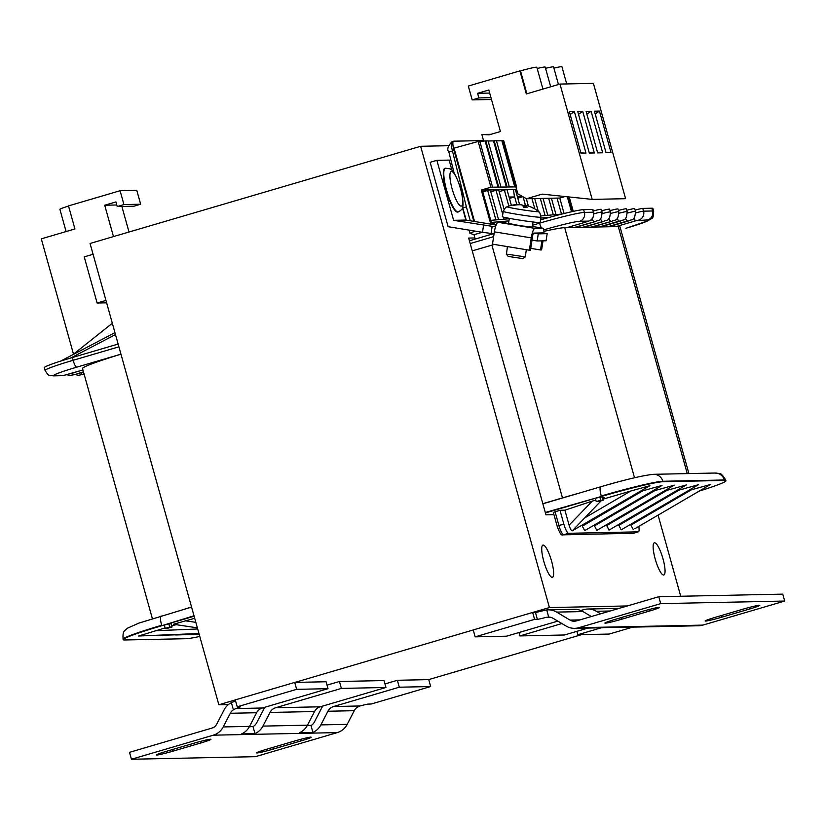 <?xml version="1.0" encoding="UTF-8"?>
<svg xmlns="http://www.w3.org/2000/svg" width="826" height="826" viewBox="0 0 826 826"><rect width="100%" height="100%" fill="white"/><g stroke="black" fill="none" stroke-linecap="round" stroke-linejoin="round"><path stroke-width="1.24" d="M66.101 231.559L59.906 209.339A15.591 0.929 -15.6 0 1 68.548 206.056M112.326 323.234L73.504 354.178L41.3 238.848L74.939 228.957L68.496 205.901L120.08 190.734L123.941 204.569L117.22 206.552L115.929 201.936L104.716 205.23L113.472 236.597M93.07 254.284L84.231 256.876L97.117 303.008L106.626 302.812M105.955 300.406L97.117 303.008M117.22 206.552L133.926 206.201L140.657 204.218L136.796 190.383L120.08 190.734M129.011 232.023L121.866 206.448M123.941 204.569L140.657 204.218M104.716 205.23L116.776 204.982M603.837 221.358A7.197 1.621 -106.4 0 1 603.744 221.399A7.197 1.621 -106.4 0 1 603.651 221.409L582.578 227.305L564.695 227.677A62.373 3.696 -15.6 0 0 543.921 231.383M633.914 218.136A7.197 1.621 73.6 0 0 635.958 220.738L616 226.613L582.578 227.305M152.387 618.674L82.548 368.551A62.373 3.696 -15.6 0 1 120.978 354.209M184.993 609.02A62.373 3.696 -15.6 0 1 191.549 606.996M542.827 503.684L562.475 497.913A62.373 3.696 -15.6 0 1 577.075 493.741M616 226.613L618.282 226.561A62.373 3.696 -15.6 0 1 620.047 226.933L688.905 473.577M491.904 245.126A62.373 3.696 -15.6 0 1 494.227 244.444L472.245 250.887L491.904 245.126L562.475 497.913M511.397 205.385L506.968 189.536L504.387 190.125L508.857 206.118M516.549 186.686L515.434 186.707L502.559 140.575L503.674 140.554L516.549 186.686L515.878 186.882L517.809 193.8L526.472 198.746L542.166 194.131L592.18 199.386L559.976 84.066L526.338 93.957L519.895 70.891L468.311 86.059L472.183 99.894L478.904 97.922L477.614 93.307L488.837 90.013L500.422 131.53L489.209 134.824L481.837 134.493L483.695 141.153M506.999 189.639L513.38 189.381M515.352 189.474L516.56 189.319M519.554 204.497L515.321 189.361L513.421 189.732M515.434 186.707L514.763 186.903L501.888 140.771L496.478 140.885M490.799 224.135L481.29 190.052L490.933 187.213L514.763 186.903M481.29 190.052L482.291 190.032L491.48 222.958L494.826 224.083L495.032 224.827M482.291 190.063L489.642 189.877L482.807 191.89L487.681 190.476L495.899 219.902M498.574 219.664L490.262 189.877L487.681 190.476M490.293 189.99L497.995 189.701L490.799 191.818L496.034 190.3L502.745 214.337M504.097 209.339L498.615 189.701L496.034 190.3M498.646 189.815L506.348 189.526L499.152 191.642M499.162 191.663L504.387 190.125M474.527 221.471L454.052 148.143L479.72 141.05L492.595 187.182M479.772 141.236L488.073 140.874L500.959 187.006M488.125 141.06L496.426 140.709L509.312 186.831M502.559 140.575L501.888 140.771M164.364 625.127L168.855 623.806L169.753 627.037L165.2 628.338L167.502 628.307L172.045 627.006L169.753 627.037M168.855 623.806L171.096 623.826M595.412 498.388L599.893 497.066L600.801 500.298L596.248 501.599L598.54 501.568L603.094 500.267L600.801 500.298M599.893 497.066L602.144 497.087M699.168 491.119A52.771 3.128 164.4 0 0 725.94 480.763A52.771 3.128 164.4 0 0 724.454 480.443L662.958 481.723A52.771 3.128 -15.6 0 0 601.359 496.488L545.408 512.936M161.318 616A9.592 2.158 73.6 0 0 161.184 616.02A9.592 2.158 73.6 0 0 161.659 625.272A52.771 3.128 -15.6 0 0 123.084 639.21L123.219 639.665A52.771 3.128 -15.6 0 0 124.705 639.985L186.201 638.705A52.771 3.128 164.4 0 0 199.778 636.454M123.219 639.665A52.771 3.128 -15.6 0 1 161.793 625.726L193.996 615.762M194.131 616.227L161.793 625.726M553.379 512.378L559.997 510.282L563.859 524.118A9.592 2.158 73.6 0 0 568.67 533.297L638.292 531.841A9.592 2.158 -106.4 0 0 638.426 531.83L633.49 533.276A9.592 2.158 73.6 0 0 633.614 533.224M584.653 517.943L630.754 491.016L649.886 485.709L572.263 530.829C571.375 530.891 570.322 529.012 569.104 525.202L592.242 501.134L564.901 510.179L559.997 510.282M592.242 501.134L595.794 499.988M602.464 498.006L604.116 497.696L602.773 499.1M630.754 491.016L602.804 499.224M582.072 525.326L582.309 526.152L642.896 490.758L639.572 491.738M642.896 490.758L662.039 485.451L584.736 530.612L582.309 526.152M594.214 525.068L594.452 525.904L655.039 490.51L651.714 491.48M655.039 490.51L674.181 485.203L596.878 530.364L594.452 525.904M606.356 524.82L609.02 530.106L686.323 484.945L663.856 491.233M618.498 524.562L621.162 529.858L698.466 484.697L675.998 490.974M634.791 528.733L710.608 484.439L688.141 490.727M187.76 634.729L199.231 634.502M175.618 634.977L199.159 634.254M199.097 634.007L163.476 635.235M199.025 633.748L151.323 635.483M198.952 633.501L138.561 636.02L165.086 627.925M171.756 625.963L176.155 624.673M197.373 627.853L173.419 624.26L194.709 618.292M452.204 141.628L452.08 141.649C451.017 142.475 451.13 145.572 452.431 150.931L448.89 152.077L454.073 172.871M462.601 207.058L462.839 208.007L466.36 206.81L452.431 150.931L454.032 150.466A9.592 2.158 73.6 0 1 453.546 141.215L452.07 141.649C447.795 146.14 446.732 149.609 448.89 152.077M573.791 534.463A9.592 2.158 -106.4 0 1 573.667 534.525A9.592 2.158 -106.4 0 1 573.533 534.546L633.366 533.297L638.292 531.841M569.104 525.202L564.901 510.179M638.808 526.389A9.592 2.158 -106.4 0 1 638.426 531.83M633.305 529.6L630.878 525.14L691.465 489.746M630.651 524.314L630.878 525.14M483.53 140.575L453.68 141.194A9.592 2.158 73.6 0 0 453.546 141.215M473.825 221.358L454.032 150.466M475.218 239.075L474.01 234.718L469.891 233.262L475.115 231.115M474.01 234.718L482.27 232.292M517.799 198.23L522.796 196.64M493.246 233.779L469.426 240.779M118.139 344.06L72.347 357.524A38.378 2.272 164.4 0 0 44.294 367.663L45.069 370.43A38.378 2.272 164.4 0 1 73.122 360.291L72.347 357.524M509.446 198.405L514.453 196.939L513.514 189.732M506.41 187.079L493.535 140.947M507.081 186.882L494.206 140.75M498.057 187.254L485.172 141.122M498.728 187.058L485.843 140.926M478.048 141.091L490.933 187.213M572.263 530.829L600.925 501.021M592.645 209.443L593.419 212.22A9.592 0.568 164.4 0 1 593.688 212.272L592.913 209.505A9.592 0.568 164.4 0 0 592.645 209.443L583.621 209.639A38.378 2.272 164.4 0 0 540.555 219.871M635.101 210.093A9.592 0.568 -15.6 0 1 642.783 208.4L651.807 208.214A38.378 2.272 -15.6 0 1 652.891 208.441L653.665 211.208A38.378 2.272 -15.6 0 0 652.571 210.981L651.807 208.214M610.651 213.428A9.592 0.568 164.4 0 1 618.757 211.745L617.982 208.978A9.592 0.568 164.4 0 0 610.032 210.62M618.395 210.444A9.592 0.568 -15.6 0 1 626.335 208.813L627.11 211.58C626.459 222.277 623.238 218.942 620.46 221.048A7.197 1.621 -106.4 0 1 620.357 221.069L600.399 226.933M626.748 210.269A9.592 0.568 -15.6 0 1 634.698 208.637L635.473 211.404C634.822 222.101 631.601 218.766 628.813 220.872A7.197 1.621 -106.4 0 1 628.71 220.893L608.752 226.758M593.946 213.779A9.592 0.568 164.4 0 1 602.051 212.096L601.276 209.329A9.592 0.568 164.4 0 0 593.326 210.971M602.299 213.604A9.592 0.568 164.4 0 1 610.404 211.921L609.629 209.154A9.592 0.568 164.4 0 0 601.679 210.795M572.449 211.559L568.35 196.877M567.317 196.774L571.499 211.766M490.974 134.308L481.837 134.493M522.806 196.764L517.427 196.877M592.18 199.386L625.602 198.694L593.398 83.374L559.976 84.066M526.472 198.746L559.894 198.044L565.036 196.536M606.036 152.707L594.441 111.19L599.459 111.087L611.044 152.603L606.036 152.707M605.943 152.387L611.044 152.603M599.459 111.087L595.216 113.947M553.905 68.145A15.591 0.929 -15.6 0 1 561.917 66.751L566.708 83.932M597.673 152.882L586.088 111.365L591.096 111.262L602.691 152.769L597.673 152.882M597.59 152.562L602.691 152.769M591.096 111.262L586.852 114.122M545.542 68.321A15.591 0.929 -15.6 0 1 553.565 66.927L558.469 84.51M589.32 153.047L577.735 111.531L582.743 111.427L594.338 152.944L589.32 153.047M589.237 152.727L594.338 152.944M582.743 111.427L578.499 114.298M537.189 68.496A15.591 0.929 -15.6 0 1 545.201 67.102L550.705 86.792M580.967 153.223L569.372 111.706L574.39 111.603L585.985 153.12L580.967 153.223M580.874 152.903L585.985 153.12M574.39 111.603L570.147 114.463M526.895 93.792L520.494 70.881A15.591 0.929 -15.6 0 1 536.848 67.278L542.94 89.074M520.494 70.881L519.895 70.891M490.974 97.664L478.904 97.922M489.684 93.059L477.614 93.307M491.48 99.492L472.183 99.894M514.453 196.939L509.064 197.042M627.357 605.954L549.424 607.575L420.63 146.285L90.055 243.474L218.849 704.764L228.42 704.568M569.248 196.98L573.265 211.373M658.074 515.125L680.727 596.258M420.63 146.285L448.435 145.706M553.957 514.681L545.945 514.846L468.672 238.074L474.909 237.95M662.989 558.81A16.788 3.769 -106.4 0 1 663.825 574.999A16.788 3.769 -106.4 0 1 655.194 558.975A16.788 3.769 -106.4 0 1 654.357 542.785A16.788 3.769 -106.4 0 1 662.989 558.81M551.582 561.133A16.788 3.769 -106.4 0 1 552.418 577.322A16.788 3.769 -106.4 0 1 543.787 561.298A16.788 3.769 -106.4 0 1 542.95 545.098A16.788 3.769 -106.4 0 1 551.582 561.133M483.582 225.219L482.487 232.323L448.126 226.696L430.15 162.319L436.882 160.347L453.619 220.315L495.476 226.851M218.849 704.764L235.296 699.932M322.832 706.034A16.788 16.334 88.8 0 0 321.737 707.851L314.469 721.903A9.592 9.334 -91.2 0 1 311.02 725.631L312.92 732.425L299.549 732.703A16.788 16.334 -91.2 0 0 307.489 725.176L314.551 711.516A9.592 9.334 88.8 0 1 320.22 706.798L385.938 687.48L341.375 688.409L275.657 707.727A9.592 9.334 -91.2 0 0 269.988 712.446L262.926 726.106A16.788 16.334 88.8 0 1 254.986 733.622L241.615 733.901A16.788 16.334 -91.2 0 0 249.555 726.384L256.618 712.724A9.592 9.334 88.8 0 1 262.286 708.006L328.005 688.688L326.074 681.76L294.882 682.41L473.246 629.97M532.832 612.448L535.444 612.396L537.375 619.314L534.598 619.376L532.656 612.458L549.424 607.575M235.616 701.078A9.592 0.568 -15.6 0 1 233.903 701.635L231.394 702.668L233.376 709.771A9.592 9.334 -91.2 0 0 230.278 713.272L223.206 726.932A16.788 16.334 88.8 0 1 213.294 735.181L131.427 759.249L255.43 756.668L337.287 732.6A16.788 16.334 -91.2 0 0 347.209 724.35L354.271 710.69A9.592 9.334 88.8 0 1 357.369 707.19L360.043 705.972A9.592 0.568 164.4 0 1 368.448 704.082L371.235 704.02L430.666 686.551L428.735 679.622L397.368 680.283L399.309 687.201L333.59 706.519A9.592 9.334 -91.2 0 0 327.922 711.238L320.86 724.898A16.788 16.334 88.8 0 1 312.92 732.425M428.57 679.633L581.607 634.636M537.375 619.314A9.592 0.568 164.4 0 0 545.79 617.425L548.691 617.053L546.709 609.949L543.859 610.507A9.592 0.568 -15.6 0 1 535.444 612.396M384.947 683.938L397.368 680.283M327.013 685.136L339.445 681.491L341.375 688.409M385.938 687.48L384.007 680.562L339.445 681.491M580.854 610.507L583.672 609.681A16.788 16.334 88.8 0 1 596.341 611.281L600.605 613.811M548.268 617.053L548.691 617.053A9.592 9.334 -91.2 0 1 553.131 618.344L566.171 626.087A16.788 16.334 88.8 0 0 574.679 628.349L601.029 627.791A16.788 16.334 -91.2 0 0 603.135 627.615L616.506 627.337A16.788 16.334 88.8 0 1 612.283 627.419M546.709 609.949A16.788 16.334 88.8 0 1 556.631 612.107L570.043 620.089A9.592 9.334 -91.2 0 0 574.896 621.369L574.834 621.142A9.592 9.334 -91.2 0 0 576.909 620.78L658.776 596.713L660.707 603.63L578.84 627.698A16.788 16.334 88.8 0 1 574.679 628.349M591.344 616.537L582.97 611.56A16.788 16.334 -91.2 0 0 574.462 609.309L548.113 609.856M658.776 596.713L782.769 594.131L784.7 601.049L660.707 603.63M614.399 627.512L658.962 626.593A16.788 16.334 -91.2 0 0 661.068 626.407L674.439 626.129A16.788 16.334 88.8 0 1 672.333 626.314L698.682 625.757A16.788 16.334 -91.2 0 0 702.833 625.117L784.7 601.049M715.326 617.321L743.142 609.144A13.918 0.826 -15.6 0 1 759.775 605.334A13.918 0.826 -15.6 0 1 749.605 609.01L721.79 617.187A13.918 0.826 -15.6 0 1 705.156 620.997A13.918 0.826 -15.6 0 1 715.326 617.321M615.071 619.407L642.876 611.23A13.918 0.826 -15.6 0 1 659.509 607.42A13.918 0.826 -15.6 0 1 649.339 611.095L621.524 619.273A13.918 0.826 -15.6 0 1 604.9 623.083A13.918 0.826 -15.6 0 1 615.071 619.407M601.38 627.781L577.818 634.709L609.185 634.058L632.726 627.14M577.818 634.709L576.878 631.332M672.333 626.314A16.788 16.334 88.8 0 1 670.216 626.211M534.598 619.376L475.156 636.846L473.226 629.928L532.656 612.458M561.917 623.558L519.895 635.917L518.945 632.54M519.895 635.917L564.457 634.987L587.998 628.07M475.156 636.846L506.524 636.196L557.798 621.121M458.296 211.921L457.81 212.065A22.787 5.121 -106.4 0 1 447.021 193.46A22.787 5.121 -106.4 0 1 444.223 168.876A22.787 5.121 -106.4 0 1 444.946 168.339L445.441 168.194A22.787 5.121 73.6 0 0 444.718 168.731A22.787 5.121 73.6 0 0 447.516 193.315A22.787 5.121 73.6 0 0 458.296 211.921C461.29 210.186 462.684 208.71 462.477 207.471C463.603 207.171 463.159 194.905 459.37 184.549C452.307 166.625 451.192 170.517 450.201 168.845L445.441 168.194M526.348 249.7L525.233 256.907L506.462 254.088L507.412 246.602M540.865 217.186L540.245 222.483A19.194 0.785 -171.3 0 1 523.116 220.645A19.194 0.785 -171.3 0 1 502.683 216.877A19.194 0.785 -171.3 0 1 502.311 216.649L503.302 211.404A19.008 0.785 8.7 0 0 503.674 211.632A19.008 0.785 8.7 0 0 523.911 215.369A19.008 0.785 8.7 0 0 540.865 217.186C539.326 209.298 539.089 213.232 538.614 211.601A15.962 0.661 -171.3 0 1 524.923 210.196A15.962 0.661 -171.3 0 1 507.401 206.975A15.962 0.661 -171.3 0 1 507.133 206.758C506.245 208.08 506.947 204.549 503.302 211.404M506.286 253.995L508.145 256.411L522.889 258.631L525.233 256.907M520.008 204.755L521.134 204.6L520.039 204.518A31.171 30.603 84.5 0 0 512.946 205.085L514.009 205.354M512.946 205.085L513.658 205.344A31.171 30.139 -51.5 0 1 520.762 204.776L522.342 205.065A31.171 5.637 93.2 0 1 523.498 207.13L527.04 207.646A31.171 7.021 -76.7 0 0 525.904 205.581L525.429 207.357M529.394 206.407A31.171 30.355 86.8 0 0 526.234 205.416L524.655 205.127A31.171 5.865 -76.6 0 0 523.075 206.139M525.47 207.357L525.904 205.581L526.957 205.674A31.171 30.376 -46.7 0 1 533.575 208.235L532.698 207.904M533.038 221.998L532.254 227.078L520.328 225.746L508.548 223.433L509.322 218.353M498.068 222.318A9.592 2.189 99.3 0 0 494.382 231.838L531.252 237.878A9.592 2.189 -80.7 0 1 534.938 228.348L498.068 222.318L505.956 222.163A9.592 2.189 99.3 0 0 505.863 222.153M531.252 237.878L529.363 250.195L492.482 244.155L494.382 231.838M542.734 228.193A9.592 2.189 -80.7 0 1 542.827 228.193L532.347 226.479L542.734 228.193L534.938 228.348M542.827 228.193A9.592 2.189 -80.7 0 1 543.931 233.138M542.61 232.922A2.395 0.547 99.3 0 0 542.589 232.922A2.395 0.547 99.3 0 0 542.568 232.911L533.658 233.097A2.395 0.547 99.3 0 0 532.729 235.482L530.478 250.164L529.363 250.195M541.897 240.862L540.503 249.958L530.757 248.368M540.503 249.958L541.619 249.937L543.012 240.841M496.106 225.023L465.874 220.057L453.619 220.315M533.658 233.097L538.263 233.851L547.173 233.665L542.568 232.911M492.172 226.314L491.078 233.417L494.062 233.913M532.016 240.118L537.168 240.965L546.079 240.779L547.173 233.665M538.263 233.851L537.168 240.965M482.487 232.323L491.078 233.417M451.956 170.218L449.137 160.089L436.882 160.347M465.874 220.057L462.415 207.667M237.217 706.808L235.276 699.89L294.706 682.421L296.648 689.338L237.217 706.808L239.994 706.757A9.592 0.568 164.4 0 1 240.273 706.808A9.592 0.568 164.4 0 1 235.844 708.553L262.286 708.006M307.334 725.476L311.402 725.393M249.4 726.684L253.024 726.601A9.592 9.334 -91.2 0 0 256.741 722.719L263.814 709.059A16.788 16.334 88.8 0 1 264.898 707.242M131.427 759.249L129.496 752.331L211.363 728.264A9.592 9.334 -91.2 0 0 213.304 727.438L213.748 727.427M200.801 742.977L172.985 751.154A13.918 0.826 -15.6 0 1 156.362 754.964A13.918 0.826 -15.6 0 1 166.532 751.288L194.337 743.111A13.918 0.826 -15.6 0 1 210.971 739.301A13.918 0.826 -15.6 0 1 200.801 742.977L200.367 741.428M301.067 740.891L273.251 749.068A13.918 0.826 -15.6 0 1 256.628 752.878A13.918 0.826 -15.6 0 1 266.798 749.203L294.603 741.025A13.918 0.826 -15.6 0 1 311.237 737.215A13.918 0.826 -15.6 0 1 301.067 740.891L300.633 739.342M233.376 709.771L235.844 708.553M213.304 727.438L213.376 727.665A9.592 9.334 -91.2 0 0 216.825 723.937L224.094 709.885A16.788 16.334 88.8 0 1 231.394 702.668M328.005 688.688L296.648 689.338M430.666 686.551L399.309 687.201M254.986 733.622L253.024 726.601M618.282 226.561L687.253 473.608M634.523 477.769L564.695 227.677M617.198 218.477A7.197 1.621 73.6 0 0 619.242 221.089L620.357 221.069M619.242 221.089L599.284 226.954M625.55 218.312A7.197 1.621 73.6 0 0 627.605 220.914L628.71 220.893M627.605 220.914L607.637 226.778M595.484 221.533A7.197 1.621 -106.4 0 1 595.391 221.575A7.197 1.621 -106.4 0 1 595.288 221.585L575.33 227.46M595.288 221.585L574.215 227.48M603.651 221.409L583.693 227.284M612.19 221.182A7.197 1.621 -106.4 0 1 612.097 221.223A7.197 1.621 -106.4 0 1 612.004 221.234L592.046 227.109M612.004 221.234L590.931 227.129M625.871 228.306L625.963 228.286A7.197 1.621 -106.4 0 1 625.871 228.306A31.181 1.848 -15.6 0 0 647.78 219.881L635.958 220.738M74.99 374.57A7.197 1.621 73.6 0 0 75.083 374.55L83.447 371.772M83.343 374.395A7.197 1.621 73.6 0 0 83.447 374.374L82.228 374.415L84.035 373.889M568.67 533.297L563.735 534.742A2.395 2.333 88.8 0 1 563.136 534.835L572.945 534.639A2.395 2.333 88.8 0 0 573.533 534.546L563.735 534.742A9.592 2.158 -106.4 0 1 558.934 525.563L563.859 524.118M555.062 511.728L558.934 525.563L557.24 526.214M632.768 533.389A2.395 2.333 88.8 0 0 633.366 533.297A9.592 2.158 73.6 0 0 633.49 533.276L622.959 533.596A2.395 2.333 88.8 0 0 623.558 533.503A9.592 2.158 73.6 0 1 622.835 533.152M171.085 623.764L171.984 626.986M602.123 497.025L603.032 500.257M523.065 196.794L525.419 205.23M491.336 222.442L508.94 220.883M540.762 218.074L549.693 217.279M587.131 221.709A7.197 1.621 -106.4 0 1 587.038 221.75A7.197 1.621 -106.4 0 1 586.935 221.76L588.618 221.11A7.197 7 88.8 0 0 593.419 212.22L584.395 212.406A38.378 2.272 164.4 0 0 539.595 223.144L532.543 225.219M493.638 236.649L470.2 243.546M118.913 346.827L73.122 360.291A7.197 1.621 73.6 0 0 76.725 367.178A31.181 1.848 164.4 0 0 54.805 375.603L63.829 375.407L82.941 369.945L66.73 374.725A7.197 1.621 -106.4 0 1 66.638 374.736M541.422 227.966A7.197 1.621 73.6 0 1 539.595 223.144L539.44 222.586M514.226 195.256L516.818 204.559M503.519 217.124L504.097 219.179M115.485 334.54L70.685 358.019M197.693 628.968L155.567 630.723M195.845 622.36L185.303 620.78M586.935 221.76L566.977 227.625M588.618 221.11L579.594 221.296A31.181 1.848 164.4 0 0 543.745 229.865M120.968 354.168L76.725 367.178M715.151 473.03C719.157 474.372 720.179 470.583 725.817 480.298A52.771 3.128 164.4 0 0 724.319 479.989L662.824 481.269A9.592 9.334 88.8 0 0 653.655 474.31L715.151 473.03A9.592 9.334 88.8 0 1 724.319 479.989L724.454 480.443M592.128 219.004A7.197 1.621 73.6 0 0 594.183 221.605M600.884 486.751A9.592 2.158 73.6 0 0 600.75 486.772A9.592 2.158 73.6 0 0 601.235 496.023A52.771 3.128 -15.6 0 1 662.824 481.269L662.958 481.723M601.359 496.488L545.284 512.481M608.845 218.653A7.197 1.621 73.6 0 0 610.889 221.265M66.823 374.684A7.197 1.621 -106.4 0 1 66.73 374.725L62.053 375.685A7.197 7 -91.2 0 0 63.829 375.407M600.492 218.828A7.197 1.621 73.6 0 0 602.536 221.44M73.875 374.591A7.197 1.621 -106.4 0 1 72.389 373.063M473.298 231.652L473.05 230.774M470.262 220.779L466.36 206.81M540.328 198.457L545.108 215.555M557.044 198.106L561.504 214.11M548.681 198.281L553.306 214.832M627.368 213.077A9.592 0.568 -15.6 0 1 635.473 211.404M642.783 208.4L643.547 211.167L652.571 210.981A7.197 7 88.8 0 1 647.78 219.881M619.004 213.253A9.592 0.568 -15.6 0 1 627.11 211.58M635.721 212.901A9.592 0.568 -15.6 0 1 643.547 211.167A7.197 7 88.8 0 1 638.756 220.067M606.594 525.646L667.181 490.252M618.736 525.398L679.323 490.004M531.975 198.622L534.856 208.947M628.906 220.831A7.197 1.621 -106.4 0 1 628.813 220.872L608.803 226.758M620.553 221.007A7.197 1.621 -106.4 0 1 620.46 221.048L600.45 226.933M626.056 228.244A7.197 1.621 -106.4 0 1 625.963 228.286L648.348 220.687C652.23 217.001 653.18 221.007 653.665 211.208M66.865 374.684L69.704 375.5L75.083 374.55A7.197 1.621 73.6 0 0 75.176 374.508M62.053 375.685L53.029 375.871A7.197 7 -91.2 0 0 54.805 375.603M583.621 209.639L584.395 212.406A7.197 7 88.8 0 1 579.594 221.296M82.228 374.415A7.197 1.621 -106.4 0 1 80.742 372.887M75.218 374.519L78.057 375.324L83.447 374.374A7.197 1.621 73.6 0 0 83.529 374.333M556.631 612.107L582.97 611.56M579.976 619.882L570.043 620.089M702.833 625.117L578.84 627.698M596.341 611.281L610.187 610.992M545.79 617.425L550.653 617.321M621.069 617.642L621.524 619.273M648.906 609.547L649.339 611.095M749.172 607.461L749.605 609.01M721.335 615.556L721.79 617.187M459.297 184.756A18.038 4.047 -106.4 0 1 461.971 205.633A18.038 4.047 -106.4 0 1 453.319 192.747A18.038 4.047 -106.4 0 1 450.645 171.87A18.038 4.047 -106.4 0 1 459.297 184.756M524.655 205.127L524.159 207.171M213.294 735.181L337.287 732.6M230.278 713.272L256.618 712.724M249.555 726.384L223.206 726.932M269.988 712.446L314.551 711.516M320.22 706.798L275.657 707.727M327.922 711.238L354.271 710.69M360.043 705.972L333.59 706.519M347.209 724.35L320.86 724.898M307.489 725.176L262.926 726.106M272.797 747.437L273.251 749.068M172.531 749.523L172.985 751.154M574.948 534.143L572.945 534.639M553.306 512.357L557.178 526.203C559.605 533.173 561.587 536.053 563.136 534.835M603.094 500.267L602.195 497.035M164.302 625.106L165.2 628.338M595.35 498.377L596.248 501.599M114.948 332.63L60.546 361.148M528.392 206.046L526.327 198.663M506.452 217.796L506.772 218.942M490.758 220.356L509.27 218.725M540.885 215.927L561.866 214.068M542.858 503.798L600.75 486.772C625.778 479.462 643.413 475.311 653.655 474.31M191.58 607.079L139.005 623.062L127.09 628.338C125.118 631.085 122.496 629.618 123.084 639.21M618.757 211.745C618.106 222.452 614.885 219.117 612.097 221.223L592.097 227.109M610.404 211.921C609.753 222.628 606.532 219.293 603.744 221.399L583.734 227.284M602.051 212.096C601.4 222.803 598.179 219.458 595.391 221.575L575.381 227.449M593.688 212.272C593.543 222.844 588.432 220.036 588.938 221.12L567.028 227.625M172.045 627.006L171.147 623.775M462.839 208.018L466.215 220.119M469.013 230.113L469.891 233.262M621.4 533.173L622.959 533.596M538.263 211.311L534.701 198.57M543.064 198.395L547.783 215.318M551.417 198.219L555.991 214.595M559.77 198.044L564.086 213.521M53.029 375.871C48.796 374.539 49.705 377.792 45.069 370.43M84.252 374.653L83.571 374.343M587.833 609.03L619.077 608.38M526.978 207.574L523.457 207.068M538.614 211.601A31.181 31.181 0 0 0 533.513 208.183M520.421 204.538A31.181 31.181 0 0 0 507.133 206.758"/></g></svg>
